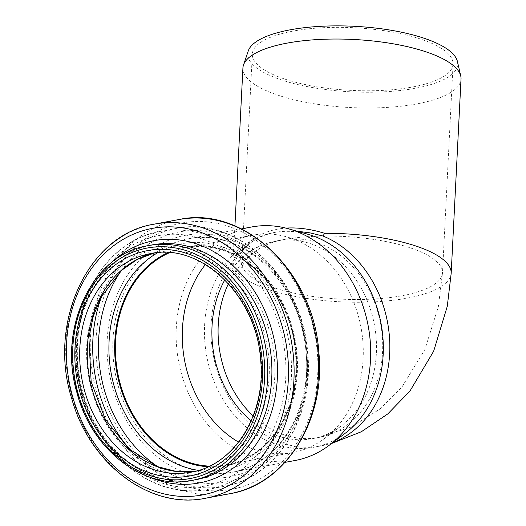 <?xml version="1.0" encoding="UTF-8"?>
<svg xmlns="http://www.w3.org/2000/svg" width="526" height="526" viewBox="0 0 526 526"><rect width="100%" height="100%" fill="white"/><g stroke="black" fill="none" stroke-linecap="round" stroke-linejoin="round"><path stroke-width="0.39" stroke-dasharray="2.63 1.97" d="M242.92 67.986A109.191 34.078 -177.1 0 0 302.529 101.656A109.191 34.078 -177.1 0 0 417.598 103.76A109.191 34.078 -177.1 0 0 461.026 79.031M457.423 61.476A105.115 32.803 2.9 0 1 415.875 88.184A105.115 32.803 2.9 0 1 301.036 85.291A105.115 32.803 2.9 0 1 248.285 50.877M332.892 442.517A109.191 88.67 79.4 0 1 320.439 446.022A109.191 88.67 79.4 0 1 220.624 380.344A109.191 88.67 79.4 0 1 241.907 251.428L243.097 250.475L243.505 248.706C253.295 236.384 267.438 229.52 285.934 228.113M241.907 251.428C249.778 241.487 260.85 235.122 275.124 232.328L285.802 231.072L296.98 231.184M272.534 74.284A100.492 31.363 -177.1 0 0 383.796 90.334A100.492 31.363 -177.1 0 0 453.07 64.146A100.492 31.363 -177.1 0 0 398.208 33.158A100.492 31.363 -177.1 0 0 292.311 31.225A100.492 31.363 -177.1 0 0 252.342 53.974A100.492 31.363 -177.1 0 0 272.534 74.284M224.826 279.852A100.492 81.609 79.4 0 1 275.552 241.099A100.492 81.609 79.4 0 1 275.742 241.059A100.492 81.609 79.4 0 1 306.987 242.598A100.492 81.609 79.4 0 1 374.42 324.858A100.492 81.609 79.4 0 1 341.236 425.915A100.492 81.609 79.4 0 1 312.654 438.625A100.492 81.609 79.4 0 1 251.165 420.833M344.997 433.424A109.191 88.67 79.4 0 1 313.943 447.238A109.191 88.67 79.4 0 1 206.751 356.312A109.191 88.67 79.4 0 1 273.625 232.604A109.191 88.67 79.4 0 1 273.842 232.564A109.191 88.67 79.4 0 1 307.789 234.234M205.403 264.519A110.499 89.736 79.4 0 1 252.27 235.267A110.499 89.736 79.4 0 1 252.487 235.227A110.499 89.736 79.4 0 1 286.841 236.917A110.499 89.736 79.4 0 1 360.987 327.369A110.499 89.736 79.4 0 1 324.496 438.487A110.499 89.736 79.4 0 1 293.067 452.465A110.499 89.736 79.4 0 1 238.587 442.142M169.596 252.664A110.499 89.736 79.4 0 1 185.395 247.759A110.499 89.736 79.4 0 1 185.612 247.72A110.499 89.736 79.4 0 1 294.113 339.862A110.499 89.736 79.4 0 1 226.193 464.958A110.499 89.736 79.4 0 1 209.473 466.128M168.235 252.565A111.15 90.262 79.4 0 1 185.277 247.121A111.15 90.262 79.4 0 1 185.494 247.075A111.15 90.262 79.4 0 1 294.632 339.763A111.15 90.262 79.4 0 1 226.318 465.595A111.15 90.262 79.4 0 1 208.243 466.713M295.211 460.474A118.764 96.442 79.4 0 1 178.623 361.579A118.764 96.442 79.4 0 1 251.362 227.028M451.183 273.31A109.191 34.078 2.9 0 1 340.407 301.812A109.191 34.078 2.9 0 1 233.084 262.257A109.191 34.078 2.9 0 1 243.505 248.706M228.448 283.672A100.492 81.609 79.4 0 1 281.739 239.941A100.492 31.363 2.9 0 1 387.636 241.875A100.492 31.363 2.9 0 1 442.498 272.863A100.492 31.363 2.9 0 1 340.546 299.103A100.492 31.363 2.9 0 1 241.769 262.698A100.492 31.363 2.9 0 1 281.739 239.941A100.492 81.609 79.4 0 1 281.936 239.902A100.492 81.609 79.4 0 1 380.607 323.707A100.492 81.609 79.4 0 1 318.835 437.468A100.492 81.609 79.4 0 1 253.164 415.961M168.129 252.559A111.15 90.262 79.4 0 1 185.067 247.161A111.15 90.262 79.4 0 1 185.284 247.115A111.15 90.262 79.4 0 1 294.422 339.803A111.15 90.262 79.4 0 1 226.108 465.635A111.15 90.262 79.4 0 1 208.145 466.759M157.8 252.658A115.122 93.49 79.4 0 1 181.845 243.722A115.122 93.49 79.4 0 1 297.131 355.28A115.122 93.49 79.4 0 1 198.473 470.395M121.401 270.515A127.193 103.287 79.4 0 1 178.998 231.973A127.193 103.287 79.4 0 1 306.198 379.844A127.193 103.287 79.4 0 1 158.083 466.884M102.189 294.974A131.158 106.515 79.4 0 1 175.776 228.534A131.158 106.515 79.4 0 1 176.032 228.488A131.158 106.515 79.4 0 1 304.817 337.856A131.158 106.515 79.4 0 1 224.201 486.353A131.158 106.515 79.4 0 1 131.336 451.012M159.766 231.525A131.158 106.515 79.4 0 1 160.022 231.479A131.158 106.515 79.4 0 1 288.813 340.848A131.158 106.515 79.4 0 1 208.197 489.338A131.158 106.515 79.4 0 1 79.433 380.127A131.158 106.515 79.4 0 1 159.766 231.525L176.032 228.488C237.042 214.891 302.864 277.787 307.71 352.821C314.574 416.631 276.755 477.864 224.201 486.353L208.197 489.338C149.792 502.172 86.271 445.285 77.539 373.703C66.565 307.296 104.727 240.435 159.766 231.525M158.004 235.74A127.338 103.412 79.4 0 1 281.43 406.729A127.338 103.412 79.4 0 1 105.463 440.144A127.338 103.412 79.4 0 1 158.004 235.74M159.424 248.062A114.97 93.365 79.4 0 1 270.864 402.436A114.97 93.365 79.4 0 1 111.992 432.609A114.97 93.365 79.4 0 1 159.424 248.062M154.092 253.045A111.15 90.262 79.4 0 1 157.655 252.276A111.15 90.262 79.4 0 1 157.872 252.237A111.15 90.262 79.4 0 1 267.011 344.925A111.15 90.262 79.4 0 1 198.696 470.757A111.15 90.262 79.4 0 1 194.876 471.368L191.129 472.17A111.15 90.262 79.4 0 0 259.443 346.338A111.15 90.262 79.4 0 0 150.304 253.65L154.111 253.045M191.898 480.435A119.415 96.975 79.4 0 1 74.666 381.002A119.415 96.975 79.4 0 1 147.806 245.708M152.159 244.899L151.935 244.938C106.456 252.283 72.292 305.823 77.447 363.551C80.761 433.536 141.645 492.218 196.02 479.666A119.415 96.975 79.4 0 1 78.788 380.232A119.415 96.975 79.4 0 1 151.929 244.938M149.522 477.049A123.235 100.078 79.4 0 1 78.19 380.199A123.235 100.078 79.4 0 1 109.743 264.118M205.515 498.247A139.429 113.228 79.4 0 1 68.643 382.152A139.429 113.228 79.4 0 1 154.039 224.188M230.066 493.664A139.429 113.228 79.4 0 1 93.194 377.569A139.429 113.228 79.4 0 1 178.59 219.605M181.812 223.037A135.458 110 79.4 0 1 313.108 404.921A135.458 110 79.4 0 1 125.924 440.466A135.458 110 79.4 0 1 181.812 223.037M184.81 235.424A122.736 99.67 79.4 0 1 303.778 400.22A122.736 99.67 79.4 0 1 134.176 432.431A122.736 99.67 79.4 0 1 184.81 235.424M188.032 238.857A118.764 96.442 79.4 0 1 188.262 238.817A118.764 96.442 79.4 0 1 304.876 337.85A118.764 96.442 79.4 0 1 231.881 472.302A118.764 96.442 79.4 0 1 115.293 373.414A118.764 96.442 79.4 0 1 188.032 238.857M242.92 250.731C249.87 241.526 260.646 235.385 275.249 232.308M313.943 447.238L331.63 443.464M234.925 225.924L232.617 266.156L233.386 264.124C234.839 260.501 237.962 256.09 242.769 250.909M312.654 438.625L318.841 437.468L351.368 426.994L380.226 408.873L401.68 387.445L424.87 349.566L438.382 306.54L442.498 272.863L453.07 64.146M281.739 239.941C268.484 242.742 257.72 248.272 249.449 256.524L245.294 261.231C242.637 265.019 241.197 267.458 240.98 268.556L241.769 262.698L252.342 53.974M275.742 241.059L281.936 239.902M273.842 232.564L275.335 232.288M306.987 242.598L286.841 236.917M341.236 425.915L324.496 438.487M226.193 464.958L293.067 452.465M185.612 247.72L252.487 235.227M185.494 247.075L185.284 247.115C235.161 235.648 291.233 288.616 295.408 352.926C301.24 407.551 269.121 458.882 226.108 465.635L226.318 465.595M241.414 228.889L188.262 238.817C241.631 226.555 301.523 283.172 305.987 351.861C312.214 410.195 277.906 465.063 231.881 472.302L285.033 462.374"/><path stroke-width="0.79" d="M331.63 443.464L361.336 431.754L387.747 413.949L409.958 391.042L433.648 351.23L447.291 306.29L451.183 273.303L461.026 79.031A109.191 34.078 -177.1 0 0 460.756 76.014A109.191 34.078 -177.1 0 0 334.451 39.036A109.191 34.078 -177.1 0 0 243.499 65.007A109.191 34.078 -177.1 0 0 242.92 67.986L234.925 225.924M243.499 65.007L248.285 50.877A105.115 32.803 2.9 0 1 354.366 26.3A105.115 32.803 2.9 0 1 457.423 61.476L460.756 76.014M296.98 231.184L309.761 232.827L323.003 236.023A109.191 88.67 79.4 0 1 389.681 340.578A109.191 88.67 79.4 0 1 332.892 442.517M285.934 228.113C297.986 227.337 310.879 229.073 324.608 233.307L323.003 236.023M251.165 420.833A100.492 81.609 79.4 0 1 224.826 279.852M251.362 227.028A118.764 96.442 79.4 0 1 251.592 226.982A118.764 96.442 79.4 0 1 288.518 228.803L307.789 234.234A109.191 88.67 79.4 0 1 381.054 323.615A109.191 88.67 79.4 0 1 344.997 433.424L328.993 445.45A118.764 96.442 79.4 0 1 295.211 460.474L285.033 462.374M238.587 442.142A110.499 89.736 79.4 0 1 205.403 264.519M209.473 466.128A110.499 89.736 79.4 0 1 117.699 372.816A110.499 89.736 79.4 0 1 169.596 252.664M208.243 466.713A111.15 90.262 79.4 0 1 117.173 372.914A111.15 90.262 79.4 0 1 168.235 252.565M288.518 228.803A118.764 96.442 79.4 0 1 368.207 326.015A118.764 96.442 79.4 0 1 328.993 445.45M324.608 233.307A109.191 34.078 2.9 0 1 451.183 273.31M253.164 415.961A100.492 81.609 79.4 0 1 228.448 283.672M208.145 466.759A111.15 90.262 79.4 0 1 116.969 372.954A111.15 90.262 79.4 0 1 168.129 252.559M198.473 470.395A115.122 93.49 79.4 0 1 111.308 374.012A115.122 93.49 79.4 0 1 157.8 252.658M158.083 466.884A127.193 103.287 79.4 0 1 121.401 270.515M131.336 451.012A131.158 106.515 79.4 0 1 102.189 294.974M154.111 253.045L137.049 259.548L121.657 270.285L100.959 297.262L93.214 316.534L88.901 337.646L91.162 381.902L105.246 419.143L128.824 448.829L157.254 466.562L176.052 471.388L194.896 471.362A111.15 90.262 79.4 0 1 89.558 378.076A111.15 90.262 79.4 0 1 154.092 253.045M150.088 253.69A111.15 90.262 79.4 0 1 150.304 253.65C200.353 242.184 256.353 295.119 260.58 359.304C266.458 413.903 234.346 465.365 191.129 472.17A111.15 90.262 79.4 0 1 82.01 379.621A111.15 90.262 79.4 0 1 150.088 253.69M147.444 250.646A114.629 93.089 79.4 0 1 258.555 404.56A114.629 93.089 79.4 0 1 100.15 434.647A114.629 93.089 79.4 0 1 147.444 250.646M146.964 248.081A117.239 95.206 79.4 0 1 260.6 405.5A117.239 95.206 79.4 0 1 98.592 436.271A117.239 95.206 79.4 0 1 146.964 248.081M152.159 244.899L147.806 245.708A119.415 96.975 79.4 0 1 148.036 245.668A119.415 96.975 79.4 0 1 265.295 345.24A119.415 96.975 79.4 0 1 191.898 480.435L196.02 479.666A119.415 96.975 79.4 0 0 269.417 344.471A119.415 96.975 79.4 0 0 152.159 244.899A119.415 96.975 79.4 0 0 151.929 244.938M109.743 264.118A123.235 100.078 79.4 0 1 153.697 240.724A123.235 100.078 79.4 0 1 277.485 373.67A123.235 100.078 79.4 0 1 149.522 477.049M152.27 228.402A135.609 110.125 79.4 0 1 283.718 410.49A135.609 110.125 79.4 0 1 96.324 446.074A135.609 110.125 79.4 0 1 152.27 228.402M154.039 224.188A139.429 113.228 79.4 0 1 154.309 224.135A139.429 113.228 79.4 0 1 291.213 340.401A139.429 113.228 79.4 0 1 205.515 498.247L230.066 493.664A139.429 113.228 79.4 0 0 315.764 335.818A139.429 113.228 79.4 0 0 178.86 219.552C243.65 205.101 313.634 271.949 318.782 351.73C326.087 419.584 285.881 484.656 230.066 493.664M178.59 219.605A139.429 113.228 79.4 0 1 178.86 219.552L154.033 224.188C88.164 234.326 47.241 322.708 71.878 399.063C89.92 464.412 150.554 509.911 205.515 498.247M147.806 245.708C92.707 254.196 57.544 327.442 76.855 392.37C91.353 449.94 144.203 490.646 191.898 480.435M241.414 228.889L251.592 226.982"/></g></svg>
